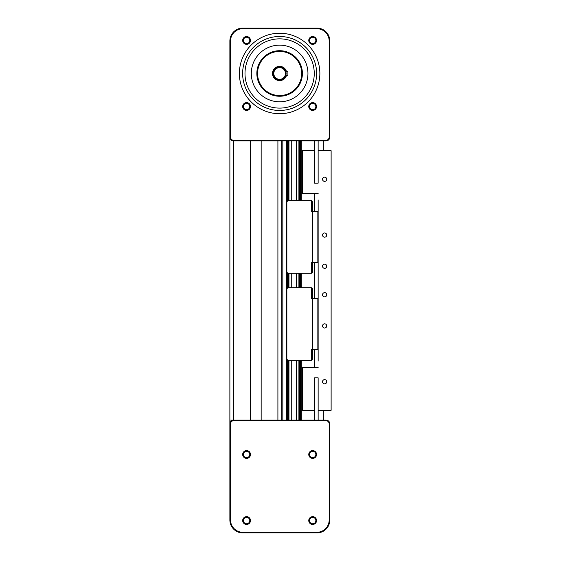 <?xml version="1.0" encoding="UTF-8"?>
<svg xmlns="http://www.w3.org/2000/svg" width="561" height="561" viewBox="0 0 561 561"><rect width="100%" height="100%" fill="white"/><g stroke="black" fill="none" stroke-linecap="round" stroke-linejoin="round"><path stroke-width="0.84" d="M230.529 137.08L230.529 41.03A12.328 12.328 0 0 1 242.857 28.702L316.846 28.702A12.328 12.328 0 0 1 329.174 41.03L329.174 137.08A3.247 3.247 0 0 1 325.927 140.32L233.776 140.32A3.247 3.247 0 0 1 230.529 137.08L229.877 137.08A3.892 3.892 0 0 0 233.776 140.972L325.927 140.972A3.892 3.892 0 0 0 329.819 137.08L329.819 41.03A12.98 12.98 0 0 0 316.846 28.05L242.857 28.05A12.98 12.98 0 0 0 229.877 41.03L229.877 420.028L233.776 420.028L229.877 420.028L229.877 423.92A3.892 3.892 0 0 1 233.776 420.028L325.927 420.028A3.892 3.892 0 0 1 329.819 423.92L329.819 519.97A12.98 12.98 0 0 1 316.846 532.95L242.857 532.95A12.98 12.98 0 0 1 229.877 519.97L229.877 423.92L230.529 423.92L230.529 519.97A12.328 12.328 0 0 0 242.857 532.298L316.846 532.298A12.328 12.328 0 0 0 329.174 519.97L329.174 423.92A3.247 3.247 0 0 0 325.927 420.68L233.776 420.68A3.247 3.247 0 0 0 230.529 423.92M250.515 140.972L250.515 420.028M261.16 140.972L261.16 420.028M281.797 140.972L281.797 420.028M282.835 140.972L282.835 420.028M291.257 140.972L291.257 200.74M291.257 273.298L291.257 287.702M291.257 360.26L291.257 420.028M296.615 140.972L296.615 200.74M296.615 273.298L296.615 287.702M296.615 360.26L296.615 420.028M301.264 140.972L301.264 200.74M301.264 273.298L301.264 287.702M301.264 360.26L301.264 420.028M318.143 140.972L318.143 150.706L331.123 150.706L331.123 410.294L318.143 410.294L318.143 420.028M318.143 361.06L318.143 199.94M318.143 205.305L318.143 211.385L317.105 211.385L317.105 262.653L318.143 262.653L318.143 277.814M318.143 283.186L318.143 298.347L317.105 298.347L317.105 349.615L318.143 349.615L318.143 355.695M314.637 140.972L314.637 183.152L318.143 183.152L318.143 150.706M314.637 193.538L314.637 211.385M314.637 262.653L314.637 298.347M314.637 349.615L314.637 367.462M318.143 367.462L302.568 367.462L302.568 410.294L314.637 410.294L314.637 420.028M315.857 520.559A3.191 3.191 0 0 1 312.666 523.757A3.191 3.191 0 0 1 309.476 520.559A3.191 3.191 0 0 1 312.666 517.368A3.191 3.191 0 0 1 315.857 520.559M316.558 520.559A3.892 3.892 0 0 1 312.666 524.458A3.892 3.892 0 0 1 308.767 520.559A3.892 3.892 0 0 1 312.666 516.667A3.892 3.892 0 0 1 316.558 520.559M312.666 451.289A3.191 3.191 0 0 1 315.857 454.48A3.191 3.191 0 0 1 312.666 457.671A3.191 3.191 0 0 1 309.476 454.48A3.191 3.191 0 0 1 312.666 451.289M312.666 450.588A3.892 3.892 0 0 1 316.558 454.48A3.892 3.892 0 0 1 312.666 458.372A3.892 3.892 0 0 1 308.767 454.48A3.892 3.892 0 0 1 312.666 450.588M243.39 454.48A3.191 3.191 0 0 1 246.581 451.289A3.191 3.191 0 0 1 249.771 454.48A3.191 3.191 0 0 1 246.581 457.671A3.191 3.191 0 0 1 243.39 454.48M242.689 454.48A3.892 3.892 0 0 1 246.581 450.588A3.892 3.892 0 0 1 250.479 454.48A3.892 3.892 0 0 1 246.581 458.372A3.892 3.892 0 0 1 242.689 454.48M246.581 523.757A3.191 3.191 0 0 1 243.39 520.559A3.191 3.191 0 0 1 246.581 517.368A3.191 3.191 0 0 1 249.771 520.559A3.191 3.191 0 0 1 246.581 523.757M246.581 524.458A3.892 3.892 0 0 1 242.689 520.559A3.892 3.892 0 0 1 246.581 516.667A3.892 3.892 0 0 1 250.479 520.559A3.892 3.892 0 0 1 246.581 524.458M239.386 73.477A40.238 40.238 0 0 1 279.623 33.239A40.238 40.238 0 0 1 319.861 73.477A40.238 40.238 0 0 1 279.623 113.715A40.238 40.238 0 0 1 239.386 73.477M242.633 73.477A36.991 36.991 0 0 1 279.623 36.486A36.991 36.991 0 0 1 316.614 73.477A36.991 36.991 0 0 1 279.623 110.468A36.991 36.991 0 0 1 242.633 73.477M244.996 73.477A34.628 34.628 0 0 1 279.623 38.849A34.628 34.628 0 0 1 314.251 73.477A34.628 34.628 0 0 1 279.623 108.105A34.628 34.628 0 0 1 244.996 73.477M307.947 73.477A28.323 28.323 0 0 1 279.623 101.8A28.323 28.323 0 0 1 251.3 73.477A28.323 28.323 0 0 1 279.623 45.153A28.323 28.323 0 0 1 307.947 73.477M256.847 73.477A22.777 22.777 0 0 1 279.623 50.7A22.777 22.777 0 0 1 302.4 73.477A22.777 22.777 0 0 1 279.623 96.254A22.777 22.777 0 0 1 256.847 73.477M256.91 73.477A22.713 22.713 0 0 0 279.623 96.19A22.713 22.713 0 0 0 302.337 73.477A22.713 22.713 0 0 0 279.623 50.763A22.713 22.713 0 0 0 256.91 73.477M301.692 73.477A22.068 22.068 0 0 1 279.623 95.545A22.068 22.068 0 0 1 257.562 73.477A22.068 22.068 0 0 1 279.623 51.416A22.068 22.068 0 0 1 301.692 73.477M273.137 73.477A6.487 6.487 0 0 0 279.623 79.971A6.487 6.487 0 0 0 286.117 73.477A6.487 6.487 0 0 0 279.623 66.99A6.487 6.487 0 0 0 273.137 73.477M285.815 75.426L287.898 75.426L287.898 71.535L285.858 71.682M273.782 73.477A5.841 5.841 0 0 1 279.623 67.636A5.841 5.841 0 0 1 285.465 73.477A5.841 5.841 0 0 1 279.623 79.318A5.841 5.841 0 0 1 273.782 73.477M246.581 44.333A3.892 3.892 0 0 1 242.689 40.441A3.892 3.892 0 0 1 246.581 36.542A3.892 3.892 0 0 1 250.479 40.441A3.892 3.892 0 0 1 246.581 44.333M250.479 106.52A3.892 3.892 0 0 1 246.581 110.412A3.892 3.892 0 0 1 242.689 106.52A3.892 3.892 0 0 1 246.581 102.628A3.892 3.892 0 0 1 250.479 106.52M312.666 102.628A3.892 3.892 0 0 1 316.558 106.52A3.892 3.892 0 0 1 312.666 110.412A3.892 3.892 0 0 1 308.767 106.52A3.892 3.892 0 0 1 312.666 102.628M308.767 40.441A3.892 3.892 0 0 1 312.666 36.542A3.892 3.892 0 0 1 316.558 40.441A3.892 3.892 0 0 1 312.666 44.333A3.892 3.892 0 0 1 308.767 40.441M309.476 40.441A3.191 3.191 0 0 0 312.666 43.632A3.191 3.191 0 0 0 315.857 40.441A3.191 3.191 0 0 0 312.666 37.243A3.191 3.191 0 0 0 309.476 40.441M312.666 103.329A3.191 3.191 0 0 0 309.476 106.52A3.191 3.191 0 0 0 312.666 109.711A3.191 3.191 0 0 0 315.857 106.52A3.191 3.191 0 0 0 312.666 103.329M249.771 106.52A3.191 3.191 0 0 0 246.581 103.329A3.191 3.191 0 0 0 243.39 106.52A3.191 3.191 0 0 0 246.581 109.711A3.191 3.191 0 0 0 249.771 106.52M246.581 43.632A3.191 3.191 0 0 0 249.771 40.441A3.191 3.191 0 0 0 246.581 37.243A3.191 3.191 0 0 0 243.39 40.441A3.191 3.191 0 0 0 246.581 43.632M326.733 179.261A2.104 2.104 0 0 1 324.63 181.364A2.104 2.104 0 0 1 322.526 179.261A2.104 2.104 0 0 1 324.63 177.157A2.104 2.104 0 0 1 326.733 179.261M326.733 235.073A2.104 2.104 0 0 1 324.63 237.177A2.104 2.104 0 0 1 322.526 235.073A2.104 2.104 0 0 1 324.63 232.969A2.104 2.104 0 0 1 326.733 235.073M326.733 325.927A2.104 2.104 0 0 1 324.63 328.031A2.104 2.104 0 0 1 322.526 325.927A2.104 2.104 0 0 1 324.63 323.823A2.104 2.104 0 0 1 326.733 325.927M326.733 381.739A2.104 2.104 0 0 1 324.63 383.843A2.104 2.104 0 0 1 322.526 381.739A2.104 2.104 0 0 1 324.63 379.636A2.104 2.104 0 0 1 326.733 381.739M326.733 266.223A2.104 2.104 0 0 1 324.63 268.326A2.104 2.104 0 0 1 322.526 266.223A2.104 2.104 0 0 1 324.63 264.119A2.104 2.104 0 0 1 326.733 266.223M326.733 294.777A2.104 2.104 0 0 1 324.63 296.881A2.104 2.104 0 0 1 322.526 294.777A2.104 2.104 0 0 1 324.63 292.674A2.104 2.104 0 0 1 326.733 294.777M323.332 150.706L323.332 140.972M323.332 410.294L323.332 420.028M311.39 200.74L311.39 211.385L312.428 211.385L312.428 201.778L311.39 200.74L287.898 200.74L286.86 201.778L286.86 272.26L287.898 273.298L311.39 273.298L311.39 262.653L317.105 262.653M311.39 287.702L311.39 298.347L312.428 298.347L312.428 288.74L311.39 287.702L287.898 287.702L286.86 288.74L286.86 359.222L287.898 360.26L311.39 360.26L311.39 349.615L317.105 349.615M314.637 410.294L314.637 377.848L318.143 377.848L318.143 410.294M318.143 193.538L302.568 193.538L302.568 150.706L314.637 150.706M317.105 298.347L312.428 298.347L312.428 359.222L311.39 360.26M317.105 211.385L312.428 211.385L312.428 272.26L311.39 273.298M233.776 140.32L233.776 420.68M277.905 140.972L277.905 420.028M286.369 140.972L286.369 420.028M286.664 140.972L286.664 420.028M287.52 140.972L287.52 201.119M287.52 272.919L287.52 288.081M287.52 359.882L287.52 420.028M287.821 140.972L287.821 200.817M287.821 273.221L287.821 287.779M287.821 360.183L287.821 420.028M288.578 140.972L288.578 200.74M288.578 273.298L288.578 287.702M288.578 360.26L288.578 420.028M288.964 140.972L288.964 200.74M288.964 273.298L288.964 287.702M288.964 360.26L288.964 420.028M298.908 140.972L298.908 200.74M298.908 273.298L298.908 287.702M298.908 360.26L298.908 420.028M299.286 140.972L299.286 200.74M299.286 273.298L299.286 287.702M299.286 360.26L299.286 420.028M299.995 140.972L299.995 200.74M299.995 273.298L299.995 287.702M299.995 360.26L299.995 420.028M300.556 140.972L300.556 200.74M300.556 273.298L300.556 287.702M300.556 360.26L300.556 420.028M325.927 420.68L325.927 420.028M329.174 423.92L329.819 423.92M329.174 519.97L329.819 519.97M316.846 532.298L316.846 532.95M242.857 532.298L242.857 532.95M230.529 519.97L229.877 519.97M286.489 71.535A7.139 7.139 0 0 0 272.485 73.477A7.139 7.139 0 0 0 286.489 75.426M325.927 140.32L325.927 140.972M329.174 137.08L329.819 137.08M329.174 41.03L329.819 41.03M316.846 28.702L316.846 28.05M242.857 28.702L242.857 28.05M230.529 41.03L229.877 41.03"/></g></svg>

